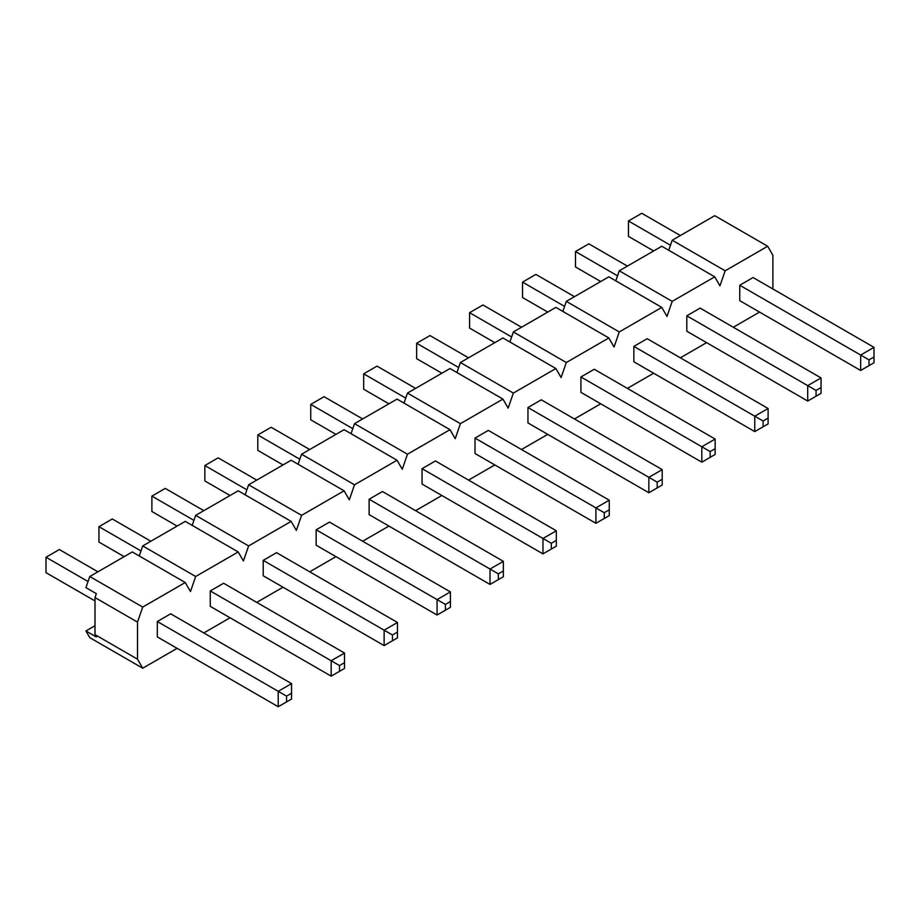 <?xml version="1.0" encoding="UTF-8"?>
<svg xmlns="http://www.w3.org/2000/svg" width="920" height="920" viewBox="0 0 920 920"><rect width="100%" height="100%" fill="white"/><g stroke="black" fill="none" stroke-linecap="round" stroke-linejoin="round"><path stroke-width="1.38" d="M339.514 671.335L344.517 668.449L344.517 662.676L339.514 665.562L339.514 671.335L331.177 676.154L210.266 606.349L210.266 590.939L223.606 583.245L344.517 653.05L331.177 660.744L210.266 590.939M445.406 610.202L450.409 607.315L450.409 601.53L445.406 604.428L445.406 610.202L437.069 615.02L316.158 545.215L316.158 529.805L329.509 522.1L450.409 591.905L437.069 599.61L316.158 529.805M551.31 549.056L556.312 546.169L556.312 540.396L551.31 543.283L551.31 549.056L542.972 553.874L422.061 484.069L422.061 468.671L435.401 460.966L556.312 530.771L542.972 538.464L422.061 468.671M657.202 487.922L662.205 485.035L662.205 479.251L657.202 482.149L657.202 487.922L648.865 492.74L527.953 422.935L527.953 407.525L541.293 399.82L662.205 469.625L648.865 477.33L527.953 407.525M763.094 426.788L768.108 423.89L768.108 418.117L763.094 421.003L763.094 426.788L754.756 431.595L633.857 361.79L633.857 346.391L647.197 338.686L768.108 408.491L754.756 416.197L633.857 346.391M868.997 365.642L874 362.756L874 356.983L868.997 359.869L868.997 365.642L860.66 370.461L739.749 300.656L739.749 285.246L753.089 277.541L874 347.346L860.66 355.051L739.749 285.246M137.517 659.18L94.99 634.627L94.99 597.563L96.347 593.653L85.916 587.639L89.78 576.506L142.726 607.073L137.517 622.115L137.517 659.18L142.726 668.207L177.123 648.347M203.803 632.948L230.069 617.78M256.749 602.381L283.015 587.213M309.707 571.803L335.972 556.646M362.652 541.236L388.918 526.079M415.598 510.669L441.864 495.5M468.544 480.102L494.81 464.933M521.49 449.535L547.756 434.366M574.448 418.956L600.714 403.799M627.394 388.389L653.66 373.221M680.34 357.822L706.606 342.654M733.286 327.255L759.552 312.087M668.736 250.263L672.209 240.235L725.155 270.802L767.682 246.249L772.892 255.277L772.892 288.983M725.155 270.802L719.946 285.844L714.736 276.828L661.79 246.249L619.263 270.802L672.209 301.369L714.736 276.828M672.209 301.369L667 316.422L661.79 307.395L608.844 276.828L566.317 301.369L619.263 331.947L661.79 307.395M619.263 331.947L614.054 346.99L608.844 337.962L555.887 307.395L513.36 331.947L566.317 362.514L608.844 337.962M566.317 362.514L561.108 377.556L555.887 368.529L502.941 337.962L460.414 362.514L513.36 393.081L555.887 368.529M513.36 393.081L508.15 408.123L502.941 399.096L449.995 368.529L407.468 393.081L460.414 423.648L502.941 399.096M460.414 423.648L455.204 438.702L449.995 429.674L397.049 399.096L354.522 423.648L407.468 454.227L449.995 429.674M407.468 454.227L402.258 469.269L397.049 460.241L344.091 429.674L301.576 454.227L354.522 484.794L397.049 460.241M354.522 484.794L349.312 499.836L344.091 490.808L291.145 460.241L248.618 484.794L301.576 515.361L344.091 490.808M301.576 515.361L296.355 530.403L291.145 521.375L238.199 490.808L195.672 515.361L248.618 545.928L291.145 521.375M248.618 545.928L243.409 560.981L238.199 551.954L185.254 521.375L142.726 545.928L195.672 576.506L238.199 551.954M195.672 576.506L190.463 591.548L185.254 582.521L132.307 551.954L89.78 576.506M142.726 607.073L185.254 582.521M816.051 396.209L821.054 393.323L821.054 387.55L816.051 390.436L816.051 396.209L807.714 401.028L686.803 331.223L686.803 315.813L700.143 308.119L821.054 377.924L807.714 385.618L686.803 315.813M710.148 457.355L715.15 454.468L715.15 448.684L710.148 451.57L710.148 457.355L701.81 462.162L580.911 392.357L580.911 376.959L594.251 369.253L715.15 439.058L701.81 446.763L580.911 376.959M604.256 518.489L609.258 515.602L609.258 509.829L604.256 512.716L604.256 518.489L595.918 523.308L475.007 453.502L475.007 438.092L488.347 430.387L609.258 500.192L595.918 507.897L475.007 438.092M498.352 579.634L503.355 576.748L503.355 570.963L498.352 573.85L498.352 579.634L490.015 584.441L369.115 514.636L369.115 499.238L382.455 491.533L503.355 561.338L490.015 569.043L369.115 499.238M392.46 640.769L397.463 637.882L397.463 632.109L392.46 634.995L392.46 640.769L384.123 645.587L263.212 575.782L263.212 560.372L276.552 552.667L397.463 622.472L384.123 630.177L263.212 560.372M286.557 701.914L291.559 699.016L291.559 693.243L286.557 696.13L286.557 701.914L278.219 706.721L157.32 636.916L157.32 621.518L170.66 613.812L291.559 683.617L278.219 691.322L157.32 621.518M94.99 634.627L96.347 636.973L85.916 630.959L89.78 637.64L142.726 668.207M672.209 240.235L714.736 215.683L767.682 246.249M615.79 280.83L619.263 270.802M562.844 311.409L566.317 301.369M509.887 341.975L513.36 331.947M456.941 372.542L460.414 362.514M403.995 403.109L407.468 393.081M351.049 433.688L354.522 423.648M298.091 464.255L301.576 454.227M245.145 494.822L248.618 484.794M192.199 525.389L195.672 515.361M139.254 555.956L142.726 545.928M94.99 625.726L85.916 630.959M94.99 597.563L137.517 622.115M670.473 245.249L628.44 220.984L641.78 213.279L680.34 235.543M653.66 250.941L628.44 236.382L628.44 220.984M860.66 370.461L860.66 355.051L868.997 359.869M874 356.983L874 347.346M617.527 275.816L575.483 251.551L588.823 243.846L627.394 266.11M600.714 281.52L575.483 266.95L575.483 251.551M807.714 401.028L807.714 385.618L816.051 390.436M821.054 387.55L821.054 377.924M564.581 306.394L522.537 282.118L535.877 274.413L574.448 296.677M547.756 312.087L522.537 297.528L522.537 282.118M754.756 431.595L754.756 416.197L763.094 421.003M768.108 418.117L768.108 408.491M511.623 336.961L469.591 312.685L482.931 304.98L521.49 327.255M494.81 342.654L469.591 328.095L469.591 312.685M701.81 462.162L701.81 446.763L710.148 451.57M715.15 448.684L715.15 439.058M458.678 367.528L416.645 343.252L429.985 335.558L468.544 357.822M441.864 373.221L416.645 358.662L416.645 343.252M648.865 492.74L648.865 477.33L657.202 482.149M662.205 479.251L662.205 469.625M405.731 398.096L363.688 373.83L377.027 366.125L415.598 388.389M388.918 403.799L363.688 389.229L363.688 373.83M595.918 523.308L595.918 507.897L604.256 512.716M609.258 509.829L609.258 500.192M352.785 428.662L310.741 404.397L324.082 396.692L362.652 418.956M335.961 434.366L310.741 419.808L310.741 404.397M542.972 553.874L542.972 538.464L551.31 543.283M556.312 540.396L556.312 530.771M299.839 459.241L257.795 434.964L271.135 427.259L309.695 449.523M283.015 464.933L257.795 450.374L257.795 434.964M490.015 584.441L490.015 569.043L498.352 573.85M503.355 570.963L503.355 561.338M246.882 489.808L204.849 465.531L218.189 457.838L256.749 480.102M230.069 495.5L204.849 480.941L204.849 465.531M437.069 615.02L437.069 599.61L445.406 604.428M450.409 601.53L450.409 591.905M193.936 520.375L151.892 496.11L165.243 488.405L203.803 510.669M177.123 526.079L151.892 511.508L151.892 496.11M384.123 645.587L384.123 630.177L392.46 634.995M397.463 632.109L397.463 622.472M140.99 550.942L98.946 526.677L112.286 518.972L150.857 541.236M124.177 556.646L98.946 542.075L98.946 526.677M331.177 676.154L331.177 660.744L339.514 665.562M344.517 662.676L344.517 653.05M88.044 581.52L46 557.244L59.34 549.539L97.911 571.803M94.99 600.932L46 572.654L46 557.244M278.219 706.721L278.219 691.322L286.557 696.13M291.559 693.243L291.559 683.617"/></g></svg>
